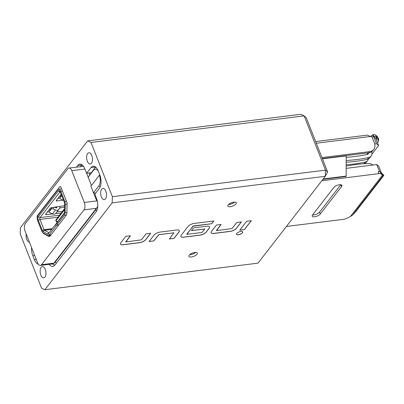 <?xml version="1.0" encoding="UTF-8"?>
<svg xmlns="http://www.w3.org/2000/svg" width="404" height="404" viewBox="0 0 404 404"><rect width="100%" height="100%" fill="white"/><g stroke="black" fill="none" stroke-linecap="round" stroke-linejoin="round"><path stroke-width="0.61" d="M236.451 234.305A3.368 1.313 158.5 0 0 238.249 234.734A3.368 1.313 158.5 0 0 241.441 233.552A3.368 1.313 158.5 0 0 242.713 231.84M238.279 234.815A3.368 1.313 158.5 0 0 241.511 233.603A3.368 1.313 158.5 0 0 242.728 231.876A3.368 1.313 158.5 0 0 240.915 231.411A3.368 1.313 158.5 0 0 237.688 232.623A3.368 1.313 158.5 0 0 236.466 234.345A3.368 1.313 158.5 0 0 238.279 234.815M26.204 233.966A5.656 2.858 -97.1 0 0 26.785 239.395A5.656 2.858 -97.1 0 0 29.431 242.163M40.834 275.053A5.656 2.858 -97.1 0 0 43.743 277.811A5.656 2.858 -97.1 0 0 45.258 269.342A5.656 2.858 -97.1 0 0 42.344 266.584A5.656 2.858 -97.1 0 0 40.834 275.053M101.374 196.894A5.656 2.858 -97.1 0 0 104.288 199.652A5.656 2.858 -97.1 0 0 105.797 191.183A5.656 2.858 -97.1 0 0 102.889 188.426A5.656 2.858 -97.1 0 0 101.374 196.894M87.33 161.236A5.656 2.858 -97.1 0 0 90.238 163.994A5.656 2.858 -97.1 0 0 91.753 155.525A5.656 2.858 -97.1 0 0 88.84 152.768A5.656 2.858 -97.1 0 0 87.33 161.236M235.926 203.954A4.525 1.768 158.5 0 0 236.264 202.783A4.525 1.768 158.5 0 0 232.638 202.389A4.525 1.768 158.5 0 0 228.179 204.924A4.525 1.768 158.5 0 0 227.841 206.096A4.525 1.768 158.5 0 0 231.467 206.489A4.525 1.768 158.5 0 0 235.926 203.954M196.985 254.232A4.525 1.768 158.5 0 0 197.319 253.056A4.525 1.768 158.5 0 0 193.693 252.667A4.525 1.768 158.5 0 0 189.234 255.202A4.525 1.768 158.5 0 0 188.895 256.373A4.525 1.768 158.5 0 0 192.521 256.767A4.525 1.768 158.5 0 0 196.985 254.232M371.917 154.187L378.614 145.546L376.508 143.743L374.71 143.97M371.534 151.798L371.675 151.778A6.338 4.873 37.8 0 1 371.145 156.025A6.338 4.873 37.8 0 1 368.741 157.489A164.726 126.74 37.8 0 1 346.218 160.474M367.216 154.444A2.717 2.091 37.8 0 0 367.15 153.995L368.029 152.863M97.445 201.727L95.93 198.98L93.491 192.779L98.803 185.916A8.146 4.116 -97.1 0 0 99.389 175.22L90.895 186.188L93.491 192.779L95.692 193.117M99.389 175.22L99.828 175.008M44.874 289.719L41.577 288.128L20.2 233.866L20.442 227.699L87.713 140.86L300.834 114.282L304.131 115.872L306.237 117.675L327.614 171.937L325.265 176.301L112.14 202.879L44.874 289.719L257.994 263.14L325.265 176.301L325.508 170.135L304.131 115.872L91.011 142.45L112.383 196.718L325.508 170.135L327.614 171.937M189.673 254.727A4.525 1.768 158.5 0 0 192.052 254.313M193.607 253.702A4.525 1.768 158.5 0 0 195.627 252.379M228.619 204.449A4.525 1.768 158.5 0 0 230.992 204.035M232.553 203.424A4.525 1.768 158.5 0 0 234.572 202.101M49.177 264.342A9.959 5.03 -97.1 0 0 52.793 266.408A9.959 5.03 -97.1 0 0 54.919 265.054L95.99 212.034A9.959 5.03 -97.1 0 0 96.526 198.48L94.844 194.218L99.268 188.506A9.959 5.03 -97.1 0 0 99.803 174.947L98.278 171.074A9.959 5.03 -97.1 0 0 93.152 166.221A9.959 5.03 -97.1 0 0 91.026 167.574L86.597 173.286L84.921 169.023A9.959 5.03 -97.1 0 0 79.795 164.17A9.959 5.03 -97.1 0 0 77.664 165.524L76.442 167.105M91.203 172.71L86.597 173.286M31.573 247.602A9.959 5.03 -97.1 0 0 32.78 255.631L34.305 259.504A9.959 5.03 -97.1 0 0 38.345 264.267M141.41 239.84L125.922 241.935L130.426 235.759L125.78 236.34L120.821 242.738A5.07 1.98 158.5 0 0 120.448 244.056A5.07 1.98 158.5 0 0 123.18 244.758L139.456 242.728A5.07 1.98 158.5 0 0 145.778 239.628L150.732 233.229L146.081 233.81L141.41 239.84M160.343 232.027A5.07 1.98 158.5 0 0 154.02 235.128L149.061 241.526L153.712 240.951L158.838 234.694L173.871 232.82L169.367 238.996L174.018 238.416L178.977 232.017A5.07 1.98 158.5 0 0 179.351 230.699A5.07 1.98 158.5 0 0 176.619 229.997L160.343 232.027M194.319 223.417A5.07 1.98 158.5 0 0 187.996 226.518L181.27 235.199A5.07 1.98 158.5 0 0 180.896 236.517A5.07 1.98 158.5 0 0 183.628 237.219L199.904 235.189A5.07 1.98 158.5 0 0 206.227 232.088L209.201 228.25A5.07 1.98 158.5 0 0 209.575 226.932A5.07 1.98 158.5 0 0 206.843 226.23L193.511 227.891L191.39 230.633L204.803 229.038L201.914 232.462L186.88 234.335L192.875 226.24L211.726 223.72L213.852 220.978L194.319 223.417M232.083 228.533L216.594 230.628L221.104 224.452L216.453 225.033L211.494 231.431A5.07 1.98 158.5 0 0 211.12 232.749A5.07 1.98 158.5 0 0 213.852 233.451L230.129 231.421A5.07 1.98 158.5 0 0 236.451 228.321L241.405 221.917L236.759 222.498L232.083 228.533M239.739 230.219L244.39 229.639L251.328 220.685L246.677 221.261L239.739 230.219M91.011 142.45L87.713 140.86M112.14 202.879L112.383 196.718M64.352 212.948L57.666 221.761M64.494 208.807L55.737 220.241L56.111 220.549L64.468 209.757M56.111 220.549L56.272 221.599L57.262 222.281M61.499 195.132L60.292 196.748L59.989 197.879A1.808 1.101 -165 0 0 61.029 199.263L63.069 200.167A3.394 2.611 -142.2 0 0 63.549 200.339M61.686 195.607L60.115 197.632A1.808 1.101 -165 0 0 59.989 197.879M53.919 207.287L53.444 209.06A1.808 1.101 -165 0 0 51.111 209.257L49.495 211.348L49.783 210.257L52.197 207.499M49.783 210.257L49.369 211.595A1.808 1.101 -165 0 0 50.409 212.974L52.449 213.878A3.394 2.611 -142.2 0 0 54.293 214.181A3.394 2.611 -142.2 0 0 55.833 213.352L58.863 209.434A3.394 2.611 37.8 0 0 59.226 208.701L59.327 208.323A0.677 0.52 -142.2 0 1 59.706 208.01L60.171 207.954L59.625 206.575M53.444 209.06L55.484 209.959A3.394 2.611 37.8 0 0 57.328 210.262A3.394 2.611 37.8 0 0 58.863 209.434M57.02 206.898A3.394 2.611 37.8 0 0 56.893 207.247L56.792 207.626A0.677 0.52 -142.2 0 1 56.045 207.878L54.53 207.212M49.359 232.482L56.954 222.675L49.359 232.482A1.358 0.687 82.9 0 1 49.071 232.669A1.358 0.687 82.9 0 1 48.834 232.618L44.475 230.295A1.358 0.687 82.9 0 1 44.011 229.679L39.981 219.448A1.358 0.687 82.9 0 1 40.057 217.599L38.436 216.579L58.262 190.986A2.717 1.374 82.9 0 1 59.701 191.026A2.717 1.374 82.9 0 1 60.241 191.94L64.271 202.172A2.717 1.374 82.9 0 1 64.61 204.151L64.403 212.368A2.717 1.374 82.9 0 1 64.074 213.842A2.717 1.374 82.9 0 1 63.918 214.085L56.676 223.367L57.211 224.72A1.358 0.53 158.5 0 0 57.944 224.912L58.843 224.796M58.772 224.892L57.873 225.003A1.358 0.53 158.5 0 0 56.176 225.831L55.722 224.669M64.307 213.186L56.853 223.205L57.312 224.371L64.377 215.251A4.075 2.06 -97.1 0 0 65.105 212.666L65.312 204.454A4.075 2.06 -97.1 0 0 64.802 201.49L60.772 191.254A4.075 2.06 -97.1 0 0 58.671 189.269A4.075 2.06 -97.1 0 0 57.802 189.819L37.976 215.418A4.075 2.06 -97.1 0 0 37.759 220.963L41.789 231.199A4.075 2.06 -97.1 0 0 43.172 233.032L47.531 235.355A4.075 2.06 -97.1 0 0 48.243 235.507A4.075 2.06 -97.1 0 0 49.111 234.951L56.176 225.831M57.312 224.371A1.358 0.53 158.5 0 0 57.211 224.72M48.657 233.79A2.717 1.374 82.9 0 1 47.601 234.057L43.243 231.734A2.717 1.374 82.9 0 1 42.319 230.512L38.289 220.276A2.717 1.374 82.9 0 1 38.436 216.579M58.262 190.986L59.883 192.001L40.057 217.599L59.57 215.165M63.11 200.182L56.974 200.95A1.358 0.53 -21.5 0 1 56.242 200.758A1.358 0.53 -21.5 0 1 56.343 200.409L60.792 194.662A1.358 0.53 -21.5 0 1 61.176 194.324M57.903 198.394L59.969 198.132M64.534 207.126L60.171 207.954M52.49 213.893L46.349 214.66A1.358 0.53 -21.5 0 1 45.617 214.474A1.358 0.53 -21.5 0 1 45.718 214.12L50.172 208.373A1.358 0.53 -21.5 0 1 51.864 207.545L64.569 205.697M47.278 212.105L49.349 211.847M61.06 213.241L55.626 213.58M56.964 211.893L62.332 211.6M60.246 191.956L59.883 192.001A1.358 0.687 82.9 0 1 60.171 191.819A1.358 0.687 82.9 0 1 60.191 191.814M43.667 233.3L43.152 233.361L48.495 236.3A4.525 2.288 -97.1 0 0 49.308 236.471A4.525 2.288 -97.1 0 0 50.273 235.86L66.084 215.448A4.525 2.288 -97.1 0 0 66.892 212.544L67.099 202.576M84.295 202.465A5.429 2.742 82.9 0 1 84.002 209.858L41.516 264.706A5.429 2.742 82.9 0 1 40.355 265.443A5.429 2.742 82.9 0 1 37.562 262.797L25.043 231.012A5.429 2.742 82.9 0 1 25.331 223.619L67.816 168.771A5.429 2.742 82.9 0 1 68.978 168.034A5.429 2.742 82.9 0 1 71.776 170.68L84.295 202.465L96.96 200.884M40.355 265.443L53.308 263.827L53.934 263.14A8.146 4.116 -97.1 0 0 55.131 262.176L95.495 210.07A8.146 4.116 -97.1 0 0 96.389 208.333L97.733 206.454M96.389 208.333L53.934 263.14M55.04 264.898A9.959 5.03 82.9 0 1 52.56 263.923M376.508 143.743L373.761 136.769L372.034 136.981M373.266 136.83A3.621 1.414 158.5 0 0 373.336 136.739L372.574 134.8A3.621 1.414 -21.5 0 1 370.2 136.421M372.574 134.8L373.296 134.709A4.525 1.768 -21.5 0 1 375.518 135.037L376.72 137.35L376.281 136.976A4.525 1.768 158.5 0 0 374.059 136.648L373.296 134.709M379.442 171.533L378.109 171.7A4.525 1.768 -21.5 0 1 379.669 171.725L376.695 164.554L346.273 168.347M376.695 164.554L378.8 166.357L381.386 172.932M321.816 180.75L378.871 173.634A4.525 1.768 -21.5 0 1 381.093 173.962L382.467 175.139L383.76 175.2A4.525 0.389 -46.3 0 1 383.8 175.215A4.525 0.389 -46.3 0 1 383.265 176.129L356.358 210.863A4.525 0.389 -46.3 0 1 354.348 213.171L352.566 215.064L350.404 216.529L346.728 218.332A4.525 1.768 -21.5 0 1 343.466 219.342L286.411 226.457M377.508 142.738L378.023 142.077A4.525 2.676 -170.3 0 0 378.361 141.319A4.525 2.676 -170.3 0 0 378.068 140.011L376.972 138.239L377.28 136.441L375.952 135.416M376.154 139.299L376.972 138.239L376.75 137.456M376.674 137.249L375.811 138.522M377.28 136.441L378.376 138.213A4.525 2.676 9.7 0 1 378.669 139.516L378.361 141.319M373.771 149.414L372.887 150.556A9.05 6.964 -142.2 0 1 368.786 152.768L369.67 151.626A9.05 6.964 37.8 0 0 373.771 149.414A9.05 6.964 37.8 0 0 374.367 142.905L371.922 136.703A3.621 2.788 37.8 0 1 370.271 136.501L367.519 135.103M369.67 151.626L321.953 157.575M368.786 152.768L322.341 158.56M373.336 136.739L374.059 136.648M346.248 164.817A164.726 126.74 37.8 0 0 365.201 162.065A6.338 4.873 37.8 0 0 367.605 160.595A6.338 4.873 37.8 0 0 368.342 158.969M364.297 163.746A6.338 4.873 37.8 0 0 366.191 162.423L367.605 160.595M346.228 162.221A164.726 126.74 37.8 0 0 367.327 159.322A6.338 4.873 37.8 0 0 369.731 157.853L371.145 156.025M346.193 157.297A161.11 123.957 37.8 0 0 367.256 154.434A2.717 2.091 37.8 0 0 368.286 153.808A2.717 2.091 37.8 0 0 368.635 152.788M378.614 145.546L375.866 138.572L373.761 136.769M379.669 171.725A4.525 1.768 -21.5 0 1 380.331 172.023L383.421 175.23L352.566 215.064M381.704 173.2L382.467 175.139L350.404 216.529M381.911 173.664L382.128 173.644A4.525 0.389 -46.3 0 1 382.169 173.654L383.8 175.215M322.453 158.843L346.183 155.883L346.152 176.442L322.907 179.341M346.183 155.883L346.071 155.601M346.258 166.1A164.726 126.74 -142.2 0 1 368.453 163.539A6.338 4.873 -142.2 0 1 372.927 165.024M312.575 214.938L333.815 187.512A4.525 1.768 158.5 0 1 338.279 184.976A4.525 1.768 158.5 0 1 341.9 185.37A4.525 1.768 158.5 0 1 341.567 186.547L320.327 213.969A4.525 1.768 158.5 0 1 315.862 216.504A4.525 1.768 158.5 0 1 312.236 216.11A4.525 1.768 158.5 0 1 312.575 214.938M80.542 166.589L80.719 166.367A9.959 5.03 82.9 0 1 82.381 165.12M98.268 171.043A8.146 4.116 -97.1 0 0 93.465 170.321L88.158 177.179L94.405 168.579A9.959 5.03 82.9 0 1 95.96 167.367M83.522 166.387L68.978 168.034M89.188 172.963L89.804 174.518M86.623 173.286L91.43 185.492M60.534 186.734L59.711 186.835A1.808 0.914 82.9 0 1 60.1 186.592A1.808 0.914 82.9 0 1 61.029 187.471L66.988 202.591M37.249 217.933A1.808 0.914 82.9 0 1 37.405 215.63L37.865 215.574M59.711 186.835L37.405 215.63M43.198 233.047L43.465 233.189M340.799 184.734L319.589 212.11A4.525 1.768 -21.5 0 1 312.61 214.893M239.809 230.129L244.39 229.639M244.354 229.563L251.227 220.695M216.403 230.532L221.003 224.462M211.105 232.709A5.07 1.98 158.5 0 0 213.822 233.371L230.098 231.341A5.07 1.98 158.5 0 0 236.421 228.24L241.304 221.932M180.881 236.476A5.07 1.98 158.5 0 0 183.598 237.143L199.874 235.113A5.07 1.98 158.5 0 0 206.197 232.012L209.171 228.169A5.07 1.98 158.5 0 0 209.56 226.891M191.456 230.543L204.772 229.002M186.683 234.239L193.294 225.937L211.726 223.72M211.696 223.644L213.751 220.993M149.132 241.441L153.712 240.951M153.682 240.87L158.807 234.618L174.038 232.835M169.438 238.905L174.018 238.416M173.988 238.34L178.942 231.941A5.07 1.98 158.5 0 0 179.336 230.664M125.73 241.844L130.325 235.774M120.432 244.016A5.07 1.98 158.5 0 0 123.149 244.678L139.42 242.647A5.07 1.98 158.5 0 0 145.743 239.547L150.631 233.239M82.189 164.958L77.664 165.524M36.173 259.272L34.305 259.504M34.643 255.399L32.78 255.631M95.546 167.009L91.026 167.574M56.267 220.943L57.636 221.619M60.115 197.632L60.408 196.541M51.404 208.166L51.111 209.257M63.342 199.813L63.069 200.167M55.484 209.959L52.449 213.878M56.353 207.939L56.893 207.247M56.792 207.626L56.595 207.878M49.288 232.558L48.834 232.618L47.601 234.057M43.243 231.734L44.475 230.295L51.757 229.386M51.177 234.694L49.111 234.951M64.377 215.251L66.362 214.999M64.191 213.585L63.918 214.085M52.333 228.644L44.011 229.679L42.319 230.512M65.312 204.454L67.064 204.232M66.897 212.443L65.105 212.666M38.289 220.276L39.981 219.448L57.994 217.201M56.974 200.95L56.621 200.051M46.349 214.66L45.995 213.761M59.257 208.595L59.706 208.01M66.468 201.278L64.802 201.49M60.772 191.254L62.438 191.047M50.056 236.103L48.495 236.3M96.415 208.312L84.002 209.858M53.929 263.161L41.516 264.706M55.131 262.176L56.489 263.029M95.495 210.07L96.713 210.838M95.93 198.98L96.591 198.657M98.803 185.916L100.207 186.799M378.871 173.634L378.109 171.7M378.068 140.011L378.376 138.213M316.307 143.233L370.271 136.501M375.518 135.037L376.281 136.976M363.873 163.777L365.201 162.065M367.327 159.322L368.741 157.489M381.093 173.962L380.331 172.023M383.76 175.2L382.128 173.644M323.21 178.952L346.329 176.068M93.465 170.321L94.405 168.579M84.926 169.039L71.776 170.68M340.855 184.739L341.567 186.547M319.589 212.11L320.327 213.969M56.272 221.599L55.737 220.241M48.243 235.507L50.793 235.189M56.949 206.909L56.166 207.919M61.595 188.905L58.671 189.269M228.861 204.237A6.787 6.787 0 0 0 234.249 202.116M189.915 254.515A6.787 6.787 0 0 0 195.304 252.389M315.65 141.567L367.519 135.098"/></g></svg>
